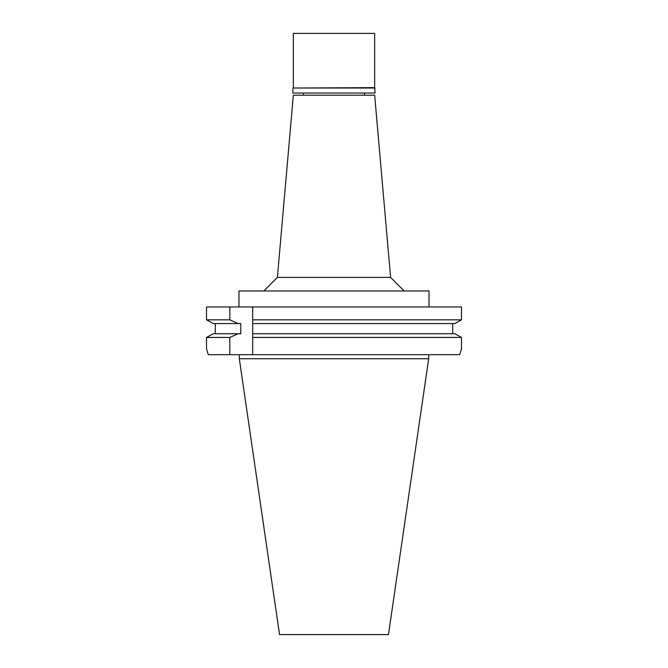 <?xml version="1.0" encoding="UTF-8"?>
<svg xmlns="http://www.w3.org/2000/svg" width="668" height="668" viewBox="0 0 668 668"><rect width="100%" height="100%" fill="white"/><g stroke="black" fill="none" stroke-linecap="round" stroke-linejoin="round"><path stroke-width="1" d="M279.541 634.6L388.459 634.6L428.689 358.741L239.311 358.741L279.541 634.6M208.291 354.675L206.504 348.704L208.291 354.675L459.709 354.675L461.496 348.704L461.496 337.449L454.799 333.733L461.496 337.449L461.496 348.704L459.709 354.675M454.799 333.733L252.663 333.733L252.663 306.954L206.504 306.954L206.504 319.838L229.817 319.838L238.134 323.562L240.806 323.562L240.806 333.733L213.201 333.733L206.504 337.449L213.201 333.733M252.663 333.733L252.663 354.675M252.663 321.108L252.663 322.343M252.663 334.96L252.663 337.449L461.496 337.449M252.663 323.562L454.799 323.562L461.496 319.838L461.496 306.954L252.663 306.954M238.134 333.733L229.817 337.449L229.817 354.675M229.817 306.954L229.817 319.838M229.817 337.449L206.504 337.449L206.504 348.704M213.201 323.562L206.504 319.838L213.201 323.562L238.134 323.562M215.313 333.733L215.313 323.562M452.687 323.562L452.687 333.733M252.663 319.838L461.496 319.838L454.799 323.562M461.496 306.954L461.496 319.838M429.023 306.954L429.023 290.964L238.977 290.964L238.977 306.954M390.605 277.404L374.664 95.215L293.336 95.215L277.395 277.404L390.605 277.404L404.165 290.964M375.074 88.034L292.926 88.034L374.664 87.625L375.074 93.044L292.926 93.044L292.926 88.034M374.664 87.625L374.664 33.4L293.336 33.4L293.336 87.625M428.689 354.675L428.689 358.741M239.311 354.675L239.311 358.741M277.395 277.404L263.835 290.964M303.497 93.044L303.497 95.215M364.503 93.044L364.503 95.215"/></g></svg>
